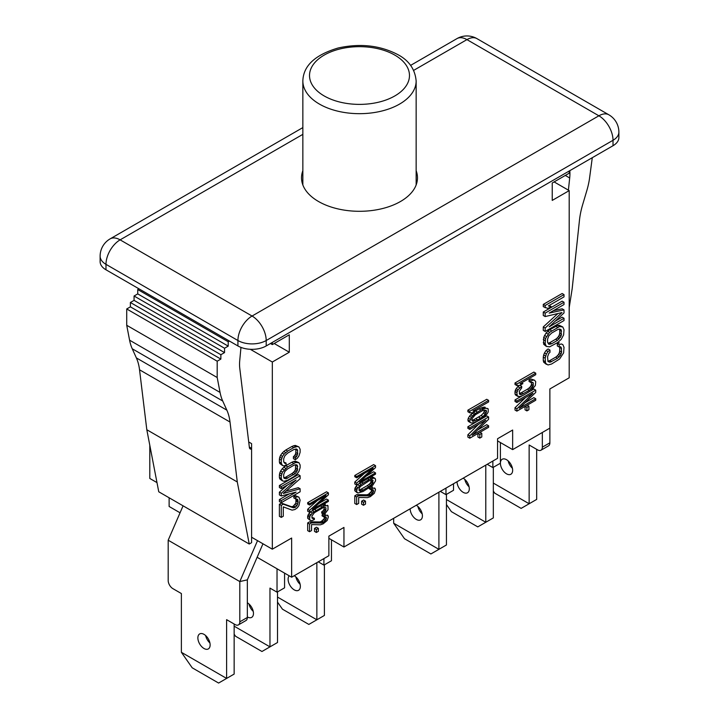 <?xml version="1.0" encoding="UTF-8"?>
<svg xmlns="http://www.w3.org/2000/svg" width="719" height="719" viewBox="0 0 719 719"><rect width="100%" height="100%" fill="white"/><g stroke="black" fill="none" stroke-linecap="round" stroke-linejoin="round"><path stroke-width="1.08" d="M488.614 400.375L486.736 399.288L467.88 410.172L467.88 411.726L469.768 412.814L472.572 412.742L475.78 410.891L472.976 410.962L488.614 401.93L488.614 400.375L469.768 411.259L469.768 412.814M467.88 410.172L469.768 411.259M474.441 410.118L475.78 410.891M472.104 420.822L472.976 421.325L471.772 419.95L472.176 418.422L475.385 414.755L483.006 410.351L486.215 410.315L486.215 412.904L483.006 416.571L477.784 419.842L472.976 421.325M484.66 410.109L483.528 413.057L481.119 415.483L473.497 419.887L475.385 420.974M473.497 419.887L471.844 420.13M484.723 410.288L486.61 411.376M484.327 411.816L486.215 412.904M483.528 413.057L485.406 414.144M481.119 415.483L483.006 416.571M478.71 417.137L480.598 418.224M475.906 418.755L477.784 419.842M480.993 419.285L487.015 414L488.219 412.005L488.219 408.895L485.81 408.212L480.993 409.956L475.385 413.461L471.367 417.326L469.768 421.1L470.172 422.43L471.367 423.024L475.385 422.269L480.993 419.285M487.015 408.293L488.219 408.895M485.127 407.206L483.923 407.125L485.81 408.212M483.923 407.125L482.323 407.538L484.202 408.626M482.323 407.538L481.119 407.97L483.006 409.057M481.119 407.97L479.115 408.868L480.993 409.956M475.592 411.007L477.389 412.041M479.115 408.868L475.69 410.846M474.702 411.52L473.497 412.373L475.385 413.461M473.497 412.373L472.293 413.326L474.181 414.414M472.293 413.326L470.693 414.764L472.572 415.852M470.693 414.764L469.489 416.238L471.367 417.326M469.489 416.238L468.285 418.233L470.172 419.321M468.285 418.233L467.88 420.013L469.768 421.1M467.88 420.013L468.285 421.343L470.172 422.43M472.176 435.265L488.614 419.294L488.614 416.957L469.768 427.841L469.768 429.396L485.81 420.13L469.768 435.876L469.768 438.204L488.614 427.32L488.614 425.765L472.176 435.265M481.802 418.719L486.736 415.87L488.614 416.957M476.589 421.729L467.88 426.753L469.768 427.841M467.88 426.753L467.88 428.308L469.768 429.396M478.53 424.336L467.88 434.788L469.768 435.876M467.88 434.788L467.88 437.116L469.768 438.204M477.695 429.899L486.736 424.677L488.614 425.765M477.91 433.503L477.91 437.026L479.798 438.114L481.802 436.963L481.802 433.332L479.798 434.492L479.798 438.114M478 433.449L479.798 434.492M480.004 432.299L481.802 433.332M535.736 373.17L533.858 372.083L515.002 382.966L515.002 384.485L516.889 385.573L519.702 385.465L522.902 383.613L520.098 383.721L535.736 374.689L535.736 373.17L516.889 384.054L516.889 385.573M515.002 382.966L516.889 384.054M521.59 382.859L522.902 383.613M530.928 382.526L532.932 382.382L533.336 385.438L532.132 387.909L529.319 390.291L521.706 394.434L519.702 394.327L519.298 391.271L521.706 387.856L521.706 386.337L518.093 389.68L516.889 392.655L517.294 395.971L519.702 396.6L523.306 395.279L531.332 390.399L535.34 385.546L535.736 381.771L534.541 380.189L532.932 380.108L530.928 381.007L530.928 382.526L529.04 381.438L529.04 379.92L530.928 381.007M531.727 382.238L533.336 383.164M531.449 382.337L531.449 384.35L533.336 385.438M531.449 384.35L531.044 385.6L532.932 386.687M531.044 385.6L530.245 386.822L532.132 387.909M530.245 386.822L529.04 388.017L530.928 389.105M529.04 388.017L527.44 389.195L529.319 390.291M527.44 389.195L521.419 392.673L523.306 393.76M521.419 392.673L519.819 393.347L521.706 394.434M519.576 394.093L520.502 394.623M519.819 393.347L519.298 393.428M519.954 385.321L521.706 386.337M519.495 385.474L517.815 386.66L519.702 387.748M517.815 386.66L516.206 388.593L518.093 389.68M516.206 388.593L515.406 390.075L517.294 391.163M515.406 390.075L515.002 391.567L516.889 392.655M515.002 391.567L515.002 393.85L516.889 394.938M515.002 393.85L515.406 394.884L517.294 395.971M515.406 394.884L518.093 396.52M532.932 380.108L531.044 379.021L534.541 380.189M531.044 379.021L529.04 379.92M519.298 408.221L535.736 392.403L535.736 390.129L516.889 401.004L516.889 402.523L532.932 393.266L516.889 408.85L516.889 411.133L535.736 400.249L535.736 398.73L519.298 408.221M530.523 390.956L533.858 389.042L535.736 390.129M522.102 395.818L515.002 399.917L516.889 401.004M515.002 399.917L515.002 401.436L516.889 402.523M525.526 397.535L515.002 407.763L516.889 408.85M515.002 407.763L515.002 410.046L516.889 411.133M524.951 402.784L533.858 397.643L535.736 398.73M525.032 406.433L525.032 409.821L526.919 410.909L528.923 409.749L528.923 406.208L526.919 407.367L526.919 410.909M525.167 406.352L526.919 407.367M527.171 405.201L528.923 406.208M564.011 294.601L562.132 293.514L543.276 304.398L543.276 306.689L547.968 308.451L551.176 306.6L548.372 305.926L564.011 296.893L564.011 294.601L545.164 305.485L545.164 307.777M543.276 304.398L545.164 305.485M549.154 305.476L551.176 306.6M545.164 313.125L543.276 312.037L562.132 301.153L564.011 302.241L545.164 313.125L545.164 316.558L562.006 312.567L545.164 328.017L545.164 331.45L564.011 320.566L564.011 318.283L549.172 326.848L564.011 312.936L564.011 309.88L549.172 313.098L564.011 304.532L564.011 302.241M543.276 312.037L543.276 315.47L545.164 316.558M557.863 313.547L543.276 326.929L545.164 328.017M543.276 326.929L543.276 330.363L545.164 331.45M555.212 321.177L562.132 317.187L564.011 318.283M553.333 310.698L562.132 308.793L564.011 309.88M547.572 339.224L548.777 335.863L551.581 333.095L557.593 329.617L559.202 329.077L561.206 329.832L561.206 335.935L557.593 340.312L551.581 343.79L548.777 344.257L547.572 342.28L547.572 339.224M559.984 329.122L561.206 329.832M559.427 329.086L559.724 330.039L561.611 331.126M559.724 330.039L559.724 333.095L561.611 334.182M559.724 333.095L559.319 334.847L561.206 335.935M559.319 334.847L558.519 336.456L560.407 337.544M558.519 336.456L557.315 337.912L559.202 339.009M557.315 337.912L555.715 339.224L557.593 340.312M555.715 339.224L549.693 342.693L551.581 343.79M549.693 342.693L548.094 343.242L549.981 344.329M562.806 326.992L559.319 325.303L557.719 325.464L549.693 329.715L546.089 332.942L543.681 337.391L543.681 344.257L546.368 346.414L549.577 346.855L557.593 342.603L561.206 339.377L563.615 334.928L564.011 329.733L562.806 326.992L559.598 326.552L549.577 332.34L545.568 338.478L545.164 343.673L546.368 346.414M543.681 344.257L545.568 345.354M559.319 325.303L561.206 326.39M557.719 325.464L559.598 326.552M555.715 326.237L557.593 327.334M549.693 329.715L551.581 330.803M547.689 331.252L549.577 332.34M546.089 332.942L547.968 334.029M544.481 335.396L546.368 336.483M543.681 337.391L545.568 338.478M543.276 339.53L545.164 340.617M543.276 342.586L545.164 343.673M559.202 347.025L560.407 346.711L561.206 347.394L561.611 352.121L560.407 355.492L557.593 358.26L549.981 362.277L547.968 361.522L547.572 356.795L548.777 353.424L549.981 352.346L549.981 350.054L547.968 351.6L546.368 354.054L545.164 358.179L545.568 363.293L547.968 364.964L551.581 364.021L559.598 359.015L563.615 352.876L564.011 347.295L562.806 344.554L561.206 343.961L559.202 344.734L559.202 347.025L557.315 345.938L557.315 343.646L559.202 344.734M560.146 346.783L561.206 347.394M559.517 346.944L561.611 348.688M559.724 347.601L559.724 351.034L561.611 352.121M559.724 351.034L559.319 352.795L561.206 353.883M559.319 352.795L558.519 354.404L560.407 355.492M558.519 354.404L557.315 355.86L559.202 356.948M557.315 355.86L555.715 357.172L557.593 358.26M555.715 357.172L549.693 360.641L551.581 361.729M549.693 360.641L548.094 361.19L549.981 362.277M547.968 351.6L546.089 350.513L548.094 348.967L549.981 350.054M546.089 350.513L544.481 352.966L546.368 354.054M544.481 352.966L543.681 354.952L545.568 356.04M543.681 354.952L543.276 357.091L545.164 358.179M543.276 357.091L543.276 360.534L545.164 361.621M543.276 360.534L543.681 362.205L545.568 363.293M543.681 362.205L546.368 364.362M561.206 343.961L562.806 344.554M559.319 342.864L557.315 343.646M363.49 502.293L361.603 501.206L363.607 500.047L365.495 501.143L363.49 502.293L363.49 505.268L365.495 504.109L365.495 501.143M361.603 501.206L361.603 504.172L363.49 505.268M371.633 489.72L371.229 491.625L368.425 494.304L366.816 494.807L356.795 494.663L354.791 495.813L354.791 503.444L356.669 504.54L358.682 503.381L358.682 497.44L367.499 497.647L370.312 496.667L374.32 493.288L375.525 489.63L374.32 487.985L371.112 488.785L371.112 489.837L373.116 489.747L373.521 491.419L372.316 493.809L370.312 495.391L368.703 495.894L358.682 495.751L356.669 496.901L356.669 504.54M354.791 495.813L356.669 496.901M374.32 487.985L375.12 488.372M372.433 486.898L370.833 486.979L372.712 488.066M369.431 487.806L371.112 488.785M370.833 486.979L370.303 487.212M369.224 487.949L369.224 488.749L371.112 489.837M371.93 489.657L373.521 490.574M371.633 490.331L373.521 491.419M371.229 491.625L373.116 492.713M370.429 492.722L372.316 493.809M369.224 493.845L371.112 494.933M368.425 494.304L370.312 495.391M366.816 494.807L368.703 495.894M356.795 494.663L358.682 495.751M371.229 479.995L370.833 482.314L372.712 483.402L370.707 485.622L361.486 490.942L360.282 491.221L359.078 490.43L359.078 488.731L360.282 486.556L369.108 480.822L372.712 480.013L372.712 483.402M371.229 481.236L373.116 482.323M370.833 482.314L370.024 483.411L371.912 484.498M370.024 483.411L368.82 484.534L370.707 485.622M368.82 484.534L367.22 485.667L369.108 486.763M367.22 485.667L361.208 489.145L363.086 490.232M361.208 489.145L359.599 489.855L361.486 490.942M359.176 490.583L360.282 491.221M359.599 489.855L359.078 489.972M371.795 479.861L373.116 480.625M375.12 478.414L372.433 476.94L374.32 478.027L369.108 479.555L361.082 484.39L357.073 488.83L356.669 491.814L357.873 493.027L363.086 491.499L372.712 485.307L375.525 480.93L375.525 479.24L374.32 478.027M372.433 476.94L370.833 477.012L372.712 478.099M369.458 477.65L371.112 478.602M370.833 477.012L370.24 477.2M367.634 478.701L369.108 479.555M361.621 482.179L363.086 483.024M359.428 483.438L361.082 484.39M358.188 484.157L357.595 484.66L359.482 485.747M357.595 484.66L355.995 486.43L357.873 487.518M355.995 486.43L355.186 487.743L357.073 488.83M355.186 487.743L354.791 489.028L356.669 490.124M354.791 489.028L354.791 490.726L356.669 491.814M354.791 490.726L357.073 492.641M364.479 473.318L354.791 482.036L356.669 483.123L356.669 485.028L375.525 474.154L375.525 472.877L359.482 482.143L375.525 467.575L375.525 465.669L356.669 476.553L356.669 477.82L373.116 468.33L356.669 483.123M354.791 482.036L354.791 483.941L356.669 485.028M366.07 476.158L373.637 471.79L375.525 472.877M356.669 476.553L354.791 475.466L373.637 464.582L375.525 465.669M354.791 475.466L354.791 476.733L356.669 477.82M316.369 529.481L314.482 528.393L316.486 527.234L318.373 528.321L316.369 529.481L316.369 532.473L318.373 531.314L318.373 528.321M314.482 528.393L314.482 531.386L316.369 532.473M324.512 516.862L324.107 518.785L321.303 521.473L319.694 521.967L309.673 521.787L307.669 522.938L307.669 530.622L309.547 531.709L311.552 530.55L311.552 524.582L320.377 524.816L323.182 523.836L327.199 520.457L328.403 516.772L327.199 515.119L323.99 515.909L323.99 516.979L325.995 516.88L326.39 518.57L325.195 520.978L323.182 522.56L321.582 523.055L311.552 522.875L309.547 524.034L309.547 531.709M307.669 522.938L309.547 524.034M327.199 515.119L327.999 515.514M323.73 514.121L325.59 515.199M325.312 514.031L323.757 514.103M323.532 514.184L322.103 514.822L323.99 515.909M322.103 514.822L322.103 515.883L323.99 516.979M324.79 516.799L326.39 517.716M324.512 517.482L326.39 518.57M324.107 518.785L325.995 519.873M323.307 519.891L325.195 520.978M322.103 521.005L323.99 522.093M321.303 521.473L323.182 522.56M319.694 521.967L321.582 523.055M309.673 521.787L311.552 522.875M312.064 518.111L313.16 518.75L311.956 517.95L311.956 516.026L314.365 512.719L323.586 507.389L324.79 507.12L325.995 507.92L325.59 510.93L323.586 512.935L323.586 514.22L325.59 512.845L327.999 509.753L327.999 505.7L323.99 505.879L312.361 513.024L309.952 516.116L309.547 519.334L310.752 520.565L312.361 520.493L314.365 519.54L314.365 518.264L313.16 518.75M311.956 517.383L314.365 518.264M324.655 507.156L325.995 507.92M324.107 507.272L324.107 508.755L325.995 509.843M324.107 508.755L323.703 509.843L325.59 510.93M323.703 509.843L322.903 510.939L324.79 512.027M322.903 510.939L321.699 511.847L323.586 512.935M321.699 511.847L321.699 513.132L323.586 514.22M327.199 505.304L327.999 505.7M325.312 504.217L323.703 504.289L325.59 505.376M322.328 504.918L323.99 505.879M323.703 504.289L323.065 504.495M320.503 505.969L321.986 506.823M314.491 509.447L315.965 510.292M312.298 510.706L313.96 511.667M311.111 511.389L310.473 511.928L312.361 513.024M310.473 511.928L308.864 513.717L310.752 514.804M308.864 513.717L308.065 515.029L309.952 516.116M308.065 515.029L307.669 516.323L309.547 517.419M307.669 516.323L307.669 518.246L309.547 519.334M307.669 518.246L309.952 520.17M317.403 500.505L307.669 509.286L309.547 510.373L309.547 512.296L328.403 501.413L328.403 500.127L312.361 509.394L328.403 494.798L328.403 492.875L309.547 503.758L309.547 505.044L325.995 495.544L309.547 510.373M307.669 509.286L307.669 511.209L309.547 512.296M318.903 503.435L326.516 499.04L328.403 500.127M309.547 503.758L307.669 502.671L326.516 491.787L328.403 492.875M307.669 502.671L307.669 503.947L309.547 505.044M295.994 499.013L295.833 503.138L293.028 506.437L291.42 506.688L281.399 503.102L279.394 504.262L279.394 516.314L281.273 517.401L283.277 516.242L283.277 506.868L292.103 510.148L294.916 509.528L297.315 507.803L298.924 505.538L300.129 500.163L298.924 497.171L297.315 496.757L295.716 497.35L295.716 499.022L297.72 499.543L298.124 502.32L296.92 505.691L294.916 507.524L293.307 507.776L283.277 504.19L281.273 505.349L281.273 517.401M279.394 504.262L281.273 505.349M297.315 496.757L295.437 495.67L298.924 497.171M295.437 495.67L293.828 496.263L295.716 497.35M293.828 496.263L293.828 497.934L295.716 499.022M296.785 499.004L297.72 499.543M296.237 499.894L298.124 500.981M296.237 501.233L298.124 502.32M295.833 503.138L297.72 504.226M295.033 504.603L296.92 505.691M293.828 505.969L295.716 507.057M293.028 506.437L294.916 507.524M291.42 506.688L293.307 507.776M281.399 503.102L283.277 504.19M289.227 493.899L279.394 499.57L279.394 501.583L281.273 502.671L300.129 491.787L300.129 488.776L283.277 493.477L300.129 478.728L300.129 475.717L281.273 486.601L281.273 488.605L296.111 480.04L281.273 493.297L281.273 495.975L296.111 492.093L281.273 500.658L281.273 502.671M279.394 499.57L281.273 500.658M285.991 491.104L298.241 487.689L300.129 488.776M281.273 486.601L279.394 485.514L298.241 474.63L300.129 475.717M279.394 485.514L279.394 487.518L281.273 488.605M287.339 485.109L279.394 492.209L281.273 493.297M279.394 492.209L279.394 494.888L281.273 495.975M295.635 464.762L295.437 469.552L297.315 470.639L295.311 473.47L286.09 478.8L284.086 478.279L283.681 477.173L283.681 474.495L284.886 471.457L287.69 468.833L293.712 465.355L295.311 464.762L297.315 465.283L297.315 470.639M295.833 467.979L297.72 469.067M295.437 469.552L294.628 471.017L296.516 472.104M294.628 471.017L293.424 472.383L295.311 473.47M293.424 472.383L291.824 473.641L293.712 474.729M291.824 473.641L285.811 477.119L287.69 478.207M285.811 477.119L284.203 477.704L286.09 478.8M296.381 464.744L297.315 465.283M295.833 465.301L297.72 466.388M297.315 462.272L295.437 461.176L298.924 462.676L295.716 462.524L287.69 466.82L282.477 472.176L281.273 475.879L281.273 478.557L282.477 480.876L284.086 481.29L287.69 480.211L293.712 476.742L297.315 473.65L298.924 471.385L300.129 467.683L300.129 465.004L298.924 462.676M295.437 461.176L293.828 461.436L295.716 462.524M293.828 461.436L291.824 462.263L293.712 463.351M291.824 462.263L285.811 465.732L287.69 466.82M285.811 465.732L283.798 467.224L285.686 468.312M283.798 467.224L282.199 468.824L284.086 469.911M282.199 468.824L280.59 471.089L282.477 472.176M280.59 471.089L279.79 472.886L281.677 473.974M279.79 472.886L279.394 474.792L281.273 475.879M279.394 474.792L279.394 477.47L281.273 478.557M279.394 477.47L279.79 478.917L281.677 480.004M279.79 478.917L282.477 480.876M286.09 463.054L284.886 463.422L283.681 461.769L283.681 458.758L284.886 455.72L287.69 453.087L293.712 449.618L296.516 448.998L297.315 449.546L297.72 453.662L296.516 456.7L295.311 457.733L295.311 459.738L297.315 458.246L298.924 455.981L300.129 452.278L300.129 449.258L298.924 446.939L297.315 446.526L293.712 447.613L287.69 451.083L284.086 454.174L282.477 456.439L281.273 460.142L281.273 463.162L282.477 465.481L284.086 465.894L286.09 465.067L286.09 463.054L283.798 462.092M296.381 449.007L297.315 449.546M295.635 449.024L297.72 450.651M295.833 449.564L295.833 452.575L297.72 453.662M295.833 452.575L295.437 454.147L297.315 455.235M295.437 454.147L294.628 455.612L296.516 456.7M294.628 455.612L293.424 456.646L295.311 457.733M293.424 456.646L293.424 458.65L295.311 459.738M297.315 446.526L295.437 445.438L298.924 446.939M295.437 445.438L293.828 445.699L295.716 446.787M293.828 445.699L291.824 446.517L293.712 447.613M291.824 446.517L285.811 449.995L287.69 451.083M285.811 449.995L283.798 451.487L285.686 452.575M283.798 451.487L282.199 453.078L284.086 454.174M282.199 453.078L280.59 455.352L282.477 456.439M280.59 455.352L279.79 457.149L281.677 458.237M279.79 457.149L279.394 459.055L281.273 460.142M279.394 459.055L279.394 462.065L281.273 463.162M279.394 462.065L279.79 463.512L281.677 464.6M279.79 463.512L282.477 465.481M554.115 181.907L569.196 190.616L552.237 200.412L552.237 182.994L569.196 173.198L569.196 171.023M274.209 343.511L289.29 352.22L272.321 362.017L272.321 549.19L291.644 538.037L291.644 577.213L328.871 555.724L328.871 536.131L343.952 527.431L343.952 547.015L497.566 458.327L497.566 438.734L512.647 430.034L512.647 449.618L549.873 428.129L549.873 388.952L569.196 377.799L569.196 190.616M270.434 343.511L272.321 344.599L289.29 334.802L289.29 352.22M272.321 362.017L250.293 349.299M343.952 547.015L328.871 538.315M272.321 342.424L272.321 344.599M291.644 577.213L257.123 557.288M512.647 449.618L497.566 440.918M251.587 537.219L272.321 549.19M248.711 441.969L251.587 443.632L251.587 542.665L249.232 544.022L158.755 491.787L146.811 429.737L139.54 369.8A66.642 38.475 120 0 0 136.367 357.909L132.242 348.769A66.642 38.475 -60 0 1 129.582 340.186L126.715 325.285L126.715 308.963L130.391 306.842L130.391 302.483L134.067 300.362L134.067 296.012L137.742 293.891L137.742 289.532L138.965 288.831M569.196 307.606L572.189 288.616L579.46 220.284A66.642 38.475 120 0 1 582.633 204.726L586.758 190.823A66.642 38.475 120 0 0 589.418 179.175L592.285 157.695M569.808 170.673A39.985 23.089 -60 0 1 569.691 177.97L565.305 175.445M568.396 190.149L569.691 177.97M129.582 340.186L220.059 392.421A66.642 38.475 120 0 0 222.719 401.004L226.845 410.145L136.367 357.909M249.232 544.022L237.288 481.973L230.017 422.035A66.642 38.475 120 0 0 226.845 410.145M237.288 481.973L146.811 429.737M220.059 392.421L217.192 377.52L126.715 325.285M217.192 377.52L217.192 361.199L126.715 308.963M217.192 361.199L220.868 359.078L130.391 306.842M220.868 359.078L220.868 354.719L130.391 302.483M220.868 354.719L224.544 352.598L134.067 300.362M224.544 352.598L224.544 348.248L134.067 296.012M224.544 348.248L228.22 346.127L137.742 293.891M228.22 346.127L228.22 341.768L137.742 289.532M228.22 341.768L229.442 341.067M249.331 447.083L251.587 448.386L251.587 448.998A3.999 2.31 -60 0 1 250.185 448.926A3.999 2.31 -60 0 1 249.385 447.506L239.787 368.443A39.985 23.089 -60 0 1 239.733 360.525L240.964 347.403M156.994 482.611L149.804 478.459L149.804 445.268M169.127 497.773L169.127 506.482L180.056 512.791M302.852 134.354L120.118 239.858L252.063 316.036L598.882 115.795A19.988 11.54 -60 0 1 608.876 114.806L476.94 38.628A19.988 19.988 0 0 0 456.942 38.628L410.603 65.384M302.852 127.596L110.124 238.87A19.988 11.54 -120 0 1 120.118 239.858A19.988 11.54 120 0 0 105.981 264.34A19.988 11.54 180 0 1 100.121 256.18L100.121 261.617A19.988 11.54 0 0 0 105.981 269.787L237.926 345.956A19.988 11.54 0 0 0 266.201 345.956L613.019 145.723A19.988 11.54 0 0 0 618.879 137.563L618.879 132.116A19.988 11.54 180 0 1 613.019 140.286A19.988 11.54 60 0 0 598.882 115.795L466.937 39.617A19.988 11.54 -60 0 1 476.94 38.628M266.201 345.956L266.201 340.518A19.988 11.54 180 0 1 237.926 340.518A19.988 11.54 120 0 1 252.063 316.036A19.988 11.54 60 0 1 266.201 340.518L613.019 140.286L613.019 145.723M416.148 170.691A57.978 33.469 180 0 1 417.478 177.827A57.978 33.469 180 0 1 381.69 208.753A57.978 33.469 180 0 1 318.499 201.491A57.978 33.469 180 0 1 301.522 177.827A57.978 33.469 180 0 1 302.852 170.691M168.183 540.212L168.183 580.485A6.66 3.847 -120 0 0 172.893 588.645L181.377 593.543L181.377 652.304L226.611 678.421L226.611 619.661L235.095 624.559A6.66 3.847 -120 0 0 238.429 624.883A6.66 3.847 -120 0 0 239.804 621.836L239.804 581.572L168.183 540.212L183.075 505.825M181.377 652.304L192.216 667.816L218.603 683.05L234.151 674.071L234.151 624.011M257.528 540.652L239.804 581.572L247.345 579.856L247.345 617.486A6.66 3.847 60 0 1 245.97 620.533L238.429 624.883M197.869 637.888A8.664 5.006 -120 0 0 201.653 646.606A8.664 5.006 -120 0 0 208.33 648.924A8.664 5.006 -120 0 0 208.33 638.921A8.664 5.006 -120 0 0 199.666 633.924A8.664 5.006 -120 0 0 197.869 637.888M205.634 635.551A8.664 5.006 -120 0 0 209.894 642.939M247.345 579.856L262.965 543.789M446.445 504.567L451.388 511.649L477.776 526.883L485.792 522.264L485.792 465.13M446.445 499.543L485.792 522.264L493.333 517.905L493.333 467.305M500.397 442.545L500.397 463.225L492.857 467.575L492.857 461.05M487.203 464.312L492.857 467.575M457.041 481.721A8.664 5.006 -120 0 0 460.825 490.439A8.664 5.006 -120 0 0 467.503 492.767A8.664 5.006 -120 0 0 469.3 488.794A8.664 5.006 -120 0 0 463.171 478.189M464.807 479.384A8.664 5.006 -120 0 0 469.076 486.781M277.507 602.109L282.45 609.182L308.846 624.425L316.854 619.796L316.854 562.662M277.507 597.076L316.854 619.796L324.395 615.446L324.395 564.837M331.459 539.807L331.459 560.757L323.918 565.107L323.918 558.582M318.265 561.845L323.918 565.107M289.236 575.82A8.664 5.006 -120 0 0 290.287 585.922A8.664 5.006 -120 0 0 298.565 590.299A8.664 5.006 -120 0 0 300.362 586.336A8.664 5.006 -120 0 0 294.233 575.721M295.868 576.926A8.664 5.006 -120 0 0 300.138 584.313M549.873 428.129L549.873 442.814A6.66 3.847 60 0 1 548.498 445.87L540.958 450.22A6.66 3.847 -120 0 0 542.333 447.173L549.873 442.814M542.333 432.478L542.333 447.173M493.333 491.131L494.744 493.153L521.131 508.387L536.68 499.408L536.68 449.348M493.333 483.087L529.139 503.758L529.139 444.998L537.623 449.896A6.66 3.847 -120 0 0 540.958 450.22M512.431 468.276A8.664 5.006 60 0 1 508.162 460.888M512.647 470.298A8.664 5.006 60 0 1 510.858 474.261A8.664 5.006 60 0 1 502.195 469.264A8.664 5.006 60 0 1 502.195 459.261A8.664 5.006 60 0 1 508.863 461.58A8.664 5.006 60 0 1 512.647 470.298M445.969 488.12L445.969 494.645L453.509 490.295L453.509 483.761M445.969 494.645L440.316 491.383M438.905 492.2L438.905 549.334L446.445 544.975L446.445 494.375M393.661 523.216L438.905 549.334L430.888 553.954L404.5 538.72L393.661 523.216L393.661 518.318M422.188 513.851A8.664 5.006 60 0 1 417.919 506.455M410.154 508.791L410.154 508.791A8.664 5.006 60 0 0 413.937 517.509A8.664 5.006 60 0 0 420.615 519.837A8.664 5.006 60 0 0 421.945 512.89A8.664 5.006 60 0 0 416.283 505.259M277.031 568.783L277.031 592.177L284.571 587.827L284.571 573.133M277.031 592.177L269.967 588.097L269.967 646.866L277.507 642.516L277.507 591.908M234.151 626.186L269.967 646.866L261.959 651.495L235.562 636.252L234.151 634.23M253.25 611.384A8.664 5.006 60 0 1 248.981 603.996M247.345 602.792A8.664 5.006 60 0 1 253.007 610.422A8.664 5.006 60 0 1 251.677 617.369A8.664 5.006 60 0 1 247.345 616.938M132.242 348.769L222.719 401.004M230.017 422.035L139.54 369.8M413.668 70.372L466.937 39.617A19.988 11.54 -120 0 0 456.942 38.628M105.981 269.787L105.981 264.34L237.926 340.518L237.926 345.956M247.345 617.486L239.804 621.836M394.839 55.12A49.979 28.859 180 0 1 372.433 103.401A49.979 28.859 180 0 1 311.219 68.062A49.979 28.859 180 0 1 394.839 55.12M302.852 80.968A56.648 32.706 0 0 0 359.5 113.674A56.648 32.706 0 0 0 416.148 80.968C415.124 69.428 409.129 60.702 398.173 54.797C380.324 45.387 360.327 43.122 338.164 47.993C315.048 54.86 303.274 65.851 302.852 80.968L302.852 184.963M110.124 238.87A19.988 19.988 0 0 0 100.121 256.18M618.879 132.116A19.988 19.988 0 0 0 608.876 114.806M416.148 184.963L416.148 80.968"/></g></svg>
